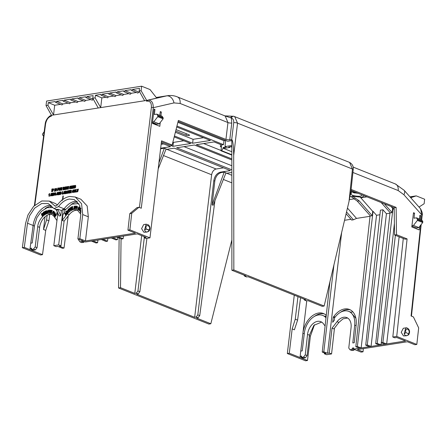<?xml version="1.0" encoding="UTF-8"?>
<svg xmlns="http://www.w3.org/2000/svg" width="447" height="447" viewBox="0 0 447 447"><rect width="100%" height="100%" fill="white"/><g stroke="black" fill="none" stroke-linecap="round" stroke-linejoin="round"><path stroke-width="0.67" d="M364.327 195.803L361.841 197.295L353.421 196.345A8.085 2.218 6.8 0 1 352.32 196.077L359.192 200.865L372.211 215.705L372.725 211.375L360.455 197.395M358.254 193.378A5.509 1.509 6.8 0 0 354.326 192.953L352.459 192.21L352.56 191.098M352.459 192.21A8.085 2.218 6.8 0 1 355.51 192.277M35.341 249.884L33.475 249.113L31.368 249.443L33.234 250.214L35.341 249.884L37.051 247.711L39.61 227.383L37.738 226.612C38.09 220.879 43.683 213.767 47.974 213.588L51.17 213.929L53.746 216.03L56.959 220.555M39.61 227.383A12.237 8.186 112.4 0 1 49.84 214.353A12.237 8.186 112.4 0 1 52.07 214.398M45.181 208.531A19.031 12.734 112.4 0 1 50.88 206.123A19.031 12.734 112.4 0 1 51.673 206.033M326.087 316.951L322.65 315.403A16.992 11.454 111.1 0 1 325.986 317.839M326.265 315.319A19.031 12.829 -68.9 0 0 323.382 313.503A19.031 12.829 -68.9 0 0 302.898 333.227L300.77 351.085L302.233 350.856L304.357 333.021A16.992 11.454 111.1 0 1 318.353 314.984A16.992 11.454 111.1 0 1 322.65 315.403M51.433 115.779A1.358 0.933 81.1 0 0 51.349 116.131L51.494 115.304L46.024 105.57L47.958 105.269L48.276 102.631L55.299 101.536A0.872 0.587 -68.2 0 0 55.288 101.614A0.872 0.587 -68.2 0 0 55.584 102.324A0.872 0.587 -68.2 0 0 56.54 101.419A0.872 0.587 -68.2 0 0 56.545 101.34L62.893 100.346A0.872 0.587 -68.2 0 0 62.882 100.424A0.872 0.587 -68.2 0 0 63.178 101.134A0.872 0.587 -68.2 0 0 64.128 100.229A0.872 0.587 -68.2 0 0 64.133 100.15L70.486 99.161A0.872 0.587 -68.2 0 0 70.475 99.24A0.872 0.587 -68.2 0 0 70.771 99.944A0.872 0.587 -68.2 0 0 71.721 99.044A0.872 0.587 -68.2 0 0 71.727 98.966L78.074 97.971A0.872 0.587 -68.2 0 0 78.063 98.049A0.872 0.587 -68.2 0 0 78.359 98.759A0.872 0.587 -68.2 0 0 79.315 97.854A0.872 0.587 -68.2 0 0 79.32 97.776L85.668 96.787A0.872 0.587 -68.2 0 0 85.656 96.859A0.872 0.587 -68.2 0 0 85.953 97.569A0.872 0.587 -68.2 0 0 86.902 96.669A0.872 0.587 -68.2 0 0 86.908 96.591L93.11 95.619L92.792 98.256L95.116 97.893L95.429 95.256L100.849 94.412A0.872 0.587 -68.2 0 0 100.838 94.485A0.872 0.587 -68.2 0 0 101.134 95.194A0.872 0.587 -68.2 0 0 102.084 94.289A0.872 0.587 -68.2 0 0 102.095 94.216L108.52 96.831L113.622 96.032M93.339 99.206L86.908 96.591M85.953 97.569L92.3 100.195L93.334 99.223M79.32 97.776L85.746 100.391L90.847 99.592M78.359 98.759L84.706 101.38L85.746 100.391M71.727 98.966L78.152 101.581L83.259 100.782M70.771 99.944L77.113 102.57L78.152 101.581M64.133 100.15L70.565 102.765L75.666 101.966M63.178 101.134L69.525 103.754L70.565 102.765M56.545 101.34L62.971 103.955L68.073 103.156M55.584 102.324L61.932 104.944L62.971 103.955M102.095 94.216L108.442 93.222A0.872 0.587 -68.2 0 0 108.431 93.3A0.872 0.587 -68.2 0 0 108.727 94.01A0.872 0.587 -68.2 0 0 109.677 93.105A0.872 0.587 -68.2 0 0 109.683 93.026L116.036 92.032A0.872 0.587 -68.2 0 0 116.019 92.11A0.872 0.587 -68.2 0 0 116.321 92.82A0.872 0.587 -68.2 0 0 117.27 91.914A0.872 0.587 -68.2 0 0 117.276 91.842L123.623 90.847A0.872 0.587 -68.2 0 0 123.612 90.925A0.872 0.587 -68.2 0 0 123.908 91.635A0.872 0.587 -68.2 0 0 124.858 90.73A0.872 0.587 -68.2 0 0 124.869 90.652L131.217 89.657A0.872 0.587 -68.2 0 0 131.206 89.735A0.872 0.587 -68.2 0 0 131.502 90.445A0.872 0.587 -68.2 0 0 132.452 89.54A0.872 0.587 -68.2 0 0 132.457 89.467L138.888 92.076L139.704 91.953M131.502 90.445L137.849 93.065L138.888 92.076M124.869 90.652L131.295 93.267L136.396 92.468M123.908 91.635L130.256 94.256L131.295 93.267M117.276 91.842L123.702 94.457L128.803 93.658M116.321 92.82L122.662 95.44L123.702 94.457M109.683 93.026L116.114 95.641L121.215 94.842M108.727 94.01L115.075 96.63L116.114 95.641M101.134 95.194L107.481 97.82L108.52 96.831M71.168 204.463A19.031 12.734 112.4 0 1 76.867 202.061A19.031 12.734 112.4 0 1 77.666 201.966M68.179 215.979L64.016 248.051L59.345 246.129L61.004 245.867L64.117 221.148L62.245 220.377L67.335 213.901C69.341 211.409 71.554 209.945 73.967 209.52L77.158 209.861L80.84 214.197M64.117 221.148L69.201 214.672A12.237 8.186 112.4 0 1 75.834 210.291A12.237 8.186 112.4 0 1 78.057 210.33M355.918 318.342L350.509 312.062L348.638 311.341A16.992 11.454 111.1 0 1 354.706 325.142L352.812 342.944L354.275 342.715L356.164 324.896A19.031 12.829 -68.9 0 0 349.375 309.436A19.031 12.829 -68.9 0 0 333.78 316.537L333.266 317.174L332.685 322.326L334.367 320.147L334.473 318.018A16.992 11.454 111.1 0 1 344.341 310.922A16.992 11.454 111.1 0 1 348.638 311.341M156.266 97.502L167.552 95.703L156.243 97.474M227.953 122.562L225.182 115.991L177.291 96.865A8.158 5.476 111.8 0 1 180.119 103.458L227.953 122.562A2.721 0.777 6.8 0 0 231.769 123.003L229.758 139.889L225.936 139.447L227.953 122.562M224.925 115.89L230.781 117.835A2.721 1.553 -94.6 0 1 232.049 116.203L224.584 115.846M234.664 116.533L237.541 123.143L352.459 169.039L349.582 162.429M230.781 117.835L231.401 118.181A2.721 2 -79.4 0 1 233.77 116.276L349.604 162.434C353.856 164.904 353.281 168.396 353.214 169.653A2.721 0.743 6.1 0 0 352.459 169.039L349.006 201.547L350.934 191.07L353.214 169.653M361.539 194.685A5.509 1.509 6.8 0 1 361.785 195.037L361.813 195.238M362.238 194.965L361.785 195.037C361.623 196.239 359.55 196.563 355.572 196.01A5.509 1.509 6.8 0 1 350.873 193.931A5.509 1.509 6.8 0 1 351.336 193.422L351.711 190.763M175.677 131.072L186.075 135.223L186.248 133.687M176.045 129.613L188.964 134.77A2.017 0.553 6.8 0 1 189.517 135.234A2.017 0.553 6.8 0 1 188.232 135.592A2.017 0.553 6.8 0 1 186.075 135.223M147.247 100.284L156.735 98.1L150.036 89.562L141.615 86.198L141.107 90.696L146.677 100.419L146.577 101.234L147.247 100.284L148.069 100.156C151.522 100.089 153.26 102.598 153.287 107.677A1.358 0.391 -173.2 0 0 151.377 107.459L139.43 207.497M231.747 169.799L176.632 147.789L194.411 145.007L231.736 159.909M231.736 158.853L196.311 144.711L214.096 141.928L221.628 144.934L223.522 144.638L176.951 126.037M176.705 126.993L210.403 140.453L192.618 143.236L174.436 135.972M174.196 136.927L190.724 143.532L172.939 146.314L170.469 145.325M161.289 142.984L170.553 146.683L160.663 148.231M160.657 148.298L161.496 148.633L164.362 148.186L166.133 148.896L158.193 168.893M165.91 149.466L174.246 148.158L230.423 170.598L220.405 172.162L221.366 172.548L224.226 172.095L226.003 172.805L213.113 205.274L212.129 204.877L224.226 172.095M225.774 173.375L231.753 172.441M350.141 196.261L351.213 196.691L353.113 196.395M351.336 193.422L350.666 193.154M177.889 122.316L223.992 140.727L225.674 140.464M146.577 101.234L147.393 101.106A1.358 0.933 -98.9 0 1 148.069 100.156L166.602 95.887A8.158 5.928 77 0 1 173.984 102.911L153.287 107.677L141.28 208.235L138.939 207.302L131.742 213.308L129.881 229.842L149.963 237.86L161.546 140.839L172.14 145.068L178.364 120.444L225.936 139.447M148.946 230.188L146.074 229.043L144.56 229.954L146.169 228.797C144.66 223.126 151.645 225.919 149.041 229.948L148.443 231.507L146.839 232.071L143.878 232.239L141.593 228.652L143.671 224.584L146.169 224.193L144.56 229.954L145.588 231.971L146.839 232.071L149.13 230.959L148.449 231.485M152.561 121.942L153.852 121.74L157.769 116.706L163.105 118.835L163.194 118.025L157.864 115.896L156.819 114.125L154.371 114.51L154.941 109.465L154.092 109.129L152.393 123.355L159.819 126.322L160.222 122.539M159.847 115.337L160.272 111.594L161.339 112.018L160.937 115.773M233.77 116.276L232.049 116.203M231.769 123.003L231.401 118.181C233.133 118.667 233.904 120.176 233.72 122.696A2.721 0.777 6.8 0 1 237.541 123.143L233.68 155.483L233.837 269.96L324.148 306.027L349.006 201.547M351.107 189.439L396.126 207.419L396.5 234.675L407.088 238.905L396.729 336.418L416.811 344.436L418.677 327.902L413.397 316.917L411.061 315.979L420.711 225.115M406.854 328.014L405.798 327.886C406.502 327.243 411.469 329.54 408.759 334.647L406.463 335.758L403.501 335.926L401.222 332.339L403.295 328.277L405.798 327.886L404.189 333.646L405.217 335.658L406.463 335.758L408.055 335.099C405.731 336.11 404.552 335.641 404.524 333.685L405.798 332.49C405.384 330.07 406.01 328.958 407.675 329.148C409.234 330.299 409.569 331.797 408.67 333.635L408.759 334.647L408.077 335.177M411.961 225.668L413.481 225.428L417.397 220.393L422.728 222.528L422.823 221.718L417.487 219.589L416.448 217.818L414 218.203L414.57 213.158L413.503 212.733L411.804 226.959L419.225 229.926L419.582 226.568M419.476 219.03L419.901 215.286L420.744 215.622L420.348 219.376M22.35 247.699L24.3 247.398L42.51 254.667L40.56 254.974L22.35 247.699L25.552 223.5L27.949 215.007L33.687 206.302L41.806 200.977L49.304 201.094L55.059 206.078L55.758 206.151L57.305 205.072C60.993 200.161 65.133 197.289 69.715 196.457L75.297 197.026L81.561 203.743L82.717 214.56L88.333 216.801L85.444 240.95L135.413 233.133L127.931 230.144L129.881 229.842M287.332 353.532L289.276 353.225L307.491 360.5L305.541 360.802L287.332 353.532L294.277 295.182M214.94 200.669L199.731 315.632L198.01 317.823L196.551 318.052L210.828 323.757L208.878 324.064L118.567 287.991L119.12 238M172.866 142.191L173.402 142.403L183.818 140.771M152.427 123.087L156.148 124.573M175.375 132.251L193.082 139.324L203.502 137.693M231.719 147.091L230.674 146.677M231.714 146.51L228.674 146.99L229.842 147.454L224.97 148.22L223.182 147.504L223.092 148.248L231.725 151.695M46.024 105.57L46.589 101.061L141.615 86.198M231.742 165.703L183.996 146.633M231.73 155.07L221.008 150.784L221.628 144.934M221.036 150.488L203.676 143.554M372.211 215.705L370.457 215.979L357.321 201.161L351.213 196.691M346.531 211.945L353.409 219.79L356.516 218.41L347.453 208.078M353.409 219.79L351.666 220.064L346.095 213.778M221.366 172.548C217.868 173.565 215.683 176.409 214.806 181.074L212.129 204.877M223.517 167.837L216.113 169C213.739 169.687 212.247 171.609 211.632 174.766L194.657 317.297L196.121 317.068L197.814 314.872L213.8 180.672C214.705 176.017 216.907 173.179 220.405 172.162M146.929 238.335L139.861 291.74L138.129 293.919L136.681 294.143L194.657 317.297M158.903 162.976L164.362 148.186M161.496 148.633L160.585 148.873M141.671 235.63L134.793 293.388L136.24 293.159L137.95 290.975L144.286 237.77M163.652 143.928L161.127 144.325M172.939 146.314L173.402 142.403M192.618 143.236L193.082 139.324M223.522 144.638L223.992 140.727M221.008 150.784L221.662 150.684L223.092 148.248M223.182 147.504L226.193 147.035L225.025 146.566L231.714 145.521M225.679 140.425L225.025 146.566M178.113 121.428L227.73 141.246L231.708 140.621M243.872 275.05L244.716 276.196L246.163 275.967L231.887 270.262L233.837 269.96M229.758 139.889L231.814 139.57L231.887 270.262M172.14 145.068L170.19 145.37L161.423 141.872M149.963 237.86L146.04 238.475L144.13 237.709L146.096 237.402L137.285 233.882L118.438 236.832L123.109 238.754L121.55 239L116.879 237.072L112.8 237.709L117.472 239.637L115.913 239.883L111.242 237.955L102.838 239.268L107.509 241.196L107.861 238.486M107.509 241.196L105.95 241.436L101.279 239.514L92.926 240.821L97.597 242.743L97.943 240.033M97.597 242.743L96.038 242.989L91.367 241.067L85.366 242L77.884 239.016L79.834 238.709L85.444 240.95M131.742 213.308L129.798 213.616L127.931 230.144M138.939 207.302L136.994 207.609L129.798 213.616M157.864 115.896L157.769 116.706M154.941 109.465L154.036 109.604M161.339 112.018L160.205 112.197M156.215 123.936L156.12 124.847M144.241 236.659L144.13 237.709M163.194 118.025L162.149 116.259L156.819 114.125M163.105 118.835L159.182 123.869L156.936 124.221L152.505 122.45M324.148 306.027L322.198 306.335L307.922 300.63L306.458 300.859L304.569 300.105L306.033 299.876L248.057 276.721L246.604 276.95L244.716 276.196M233.68 155.483C233.557 146.119 232.937 140.816 231.814 139.57M420.571 208.827C422.214 212.001 422.75 214.135 422.175 215.225L422.175 215.225A1.358 0.374 -173.9 0 0 421.795 214.918L420.571 208.827L404.161 190.31A8.158 4.001 -41.6 0 1 403.909 194.741L398.188 190.551A8.158 5.476 -68.2 0 0 395.36 183.957L353.13 167.089M416.811 344.436L414.861 344.743L407.379 341.754L357.41 349.571L363.025 351.811L361.075 352.113L353.594 349.129L359.483 348.207M371.055 346.453L367.294 344.95L382.956 209.777L380.431 210.174L365.735 345.19L369.496 346.693L379.358 345.095M370.094 215.571L355.818 346.743L359.584 348.247L369.401 346.654M399.149 236.815L386.661 343.955L405.507 341.005L396.696 337.485L394.723 337.792L392.812 337.032L396.729 336.418M390.047 212.548L375.698 343.631L379.458 345.134L384.996 344.212M407.088 238.905L405.144 239.206L394.55 234.977L396.5 234.675M403.283 238.463L392.812 337.032M396.126 207.419L394.176 207.721L394.55 234.977M351.001 190.478L394.176 207.721M417.487 219.589L417.397 220.393M414.57 213.158L413.43 213.331M419.845 215.767L420.744 215.622M422.823 221.718L421.778 219.946L416.448 217.818M422.728 222.528L418.811 227.557L416.559 227.909L411.911 226.053M410.732 197.725L416.23 195.875L409.96 196.853L413.263 196.339L410.368 197.311M418.995 207.05L424.142 203.737L424.65 199.233L416.23 195.875M384.375 203.804L392.086 212.599L392.6 208.268L391.013 206.458M392.086 212.599L390.332 212.873L381.162 202.525M79.834 238.709L82.717 214.56M24.3 247.398L27.496 223.221L29.597 215.789L34.615 208.168L41.716 203.508L48.282 203.608L54.037 208.598L58.529 206.587C61.759 202.284 65.379 199.775 69.386 199.049L74.275 199.546L79.75 205.419L80.767 214.884L77.884 239.016M50.857 206.128L50.718 207.201M49.768 214.364L48.919 220.812L45.723 230.389L42.51 254.667M118.567 287.991L120.511 287.684L121.059 238.793M136.24 293.159L138.129 293.919M120.511 287.684L134.793 293.388M196.121 317.068L198.01 317.823M231.842 240.061L210.828 323.757M289.276 353.225L292.17 328.925L295.266 319.197L297.948 296.652M307.491 360.5L310.386 336.194L314.487 324.734M324.84 316.264L326.193 315.979M363.025 351.811L363.361 348.638M350.834 312.196L352.834 311.844M34.838 205.173L45.577 124.009A1.358 0.374 -172.5 0 0 45.164 124.216L34.397 205.586M49.304 201.094L54.92 203.335L57.479 204.838M45.013 216.817L43.504 229.501L46.583 219.879L47.125 215.314M48.064 207.436L48.125 206.911M65.011 210.034L63.156 209.274L58.669 244.906L53.796 245.671L56.132 246.632L57.792 246.37L62.457 248.297L64.016 248.051M31.782 250.387L31.877 249.655L31.782 250.387M44.164 131.748L42.582 133.932L42.482 134.737L43.566 136.257M325.086 326.075L323.449 323.807A12.237 8.247 -68.9 0 0 320.728 321.644A12.237 8.247 -68.9 0 0 307.547 334.429L305.245 354.862L303.563 357.041L301.457 357.371L301.613 356.069L300.149 356.298L300.004 357.511L306.759 300.814M333.926 264.942L323.801 351.828L322.242 352.074L326.008 353.532L324.354 353.789L324.449 352.929M300.568 297.696L297.601 320.13L294.389 329.808L292.17 328.925M229.931 146.789L229.842 147.454M231.725 154.701L221.662 150.684M141.107 90.696L139.173 91.004L144.632 100.737L146.677 100.419M132.457 89.467L139.486 88.366L139.173 91.004M51.494 115.304L53.539 114.985L47.958 105.269M221.461 146.527L220.399 146.694L221.399 147.091M220.628 144.537L220.399 146.694M355.818 346.743L357.376 346.498L373.044 211.325L372.725 211.375M356.516 218.41L370.015 216.303M344.548 220.287L350.973 219.281M197.814 314.872L199.731 315.632M139.861 291.74L137.95 290.975M117.757 237.435L117.472 239.637M83.902 242.285L82.03 241.52L79.924 241.849L81.795 242.615L83.902 242.285L83.997 241.458M68.961 192.042L68.732 192.691L69.782 192.607L69.726 193.043L68.374 193.177L68.698 190.584L69.888 190.4L69.972 190.897L68.95 190.975L68.872 191.579L69.849 191.506L69.799 191.914L68.961 192.042L68.883 192.668M69.089 191.031L69.022 191.556M67.815 190.768L68.391 191.472L67.754 191.21L67.162 192.149L67.531 192.992M67.849 192.411L67.48 192.394L67.536 191.953L68.218 191.847L68.089 192.864L67.139 193.361M68.218 191.847L68.229 192.925L67.201 193.4M68.022 190.774L67.676 190.713L68.251 191.417L67.614 191.148L67.022 192.087L67.218 192.836M66.011 193.076L65.586 192.635L65.452 193.713L65.011 193.702L65.335 191.115L66.016 191.003L66.558 191.629L66.022 192.422L66.452 193.478L66.022 193.545L65.871 193.02M66.435 191.048L66.016 191.003M66.156 191.065L66.698 191.69L66.162 192.484L66.592 193.534L66.022 193.545M63.306 194.02L62.021 194.171L62.351 191.579L62.792 191.59L62.53 193.663M61.071 191.886L60.094 191.931L59.909 194.579L60.518 194.484L61.412 193.098L60.686 191.841M60.826 191.897L61.412 193.098M55.339 192.724L55.914 193.422L55.277 193.16L54.685 194.099L55.059 194.942M55.372 194.367L55.003 194.344L55.059 193.909L55.741 193.797L55.612 194.819L54.663 195.317M55.741 193.797L55.752 194.875L54.724 195.35M55.545 192.724L55.199 192.663L55.774 193.367L55.137 193.104L54.545 194.037L54.741 194.786M54.277 192.841L53.69 195.551L53.338 195.607L53.143 193.646L52.595 195.646L52.254 195.697L52.176 193.171L52.483 193.121L52.517 194.875L53.025 193.037L53.428 192.975L53.478 194.758L54.277 192.841L53.551 195.495L53.199 195.551M53.159 194.16L52.735 195.702L52.254 195.697M52.483 193.121L52.651 194.406M53.428 192.975L53.601 194.277M51.45 195.345L50.232 196.015L51.209 193.322L51.494 193.277L51.824 195.764L51.506 195.814L51.439 195.266L50.757 195.373L50.232 196.015M51.494 193.277L51.964 195.82L51.506 195.814M75.359 186.444L75.588 187.12L74.655 188.008M75.32 185.41L75.839 186.086L74.94 186.136L75.727 187.181L74.984 188.064M74.722 188.047L74.314 187.204L75.057 187.628M75.426 187.22L74.839 186.829M75.526 185.41L75.18 185.354L75.699 186.03L75.124 185.79L74.984 186.304M73.369 187.164L73.14 187.813L74.051 187.673L74.141 188.165L72.783 188.299L73.112 185.706L74.437 185.578L74.386 186.019L73.358 186.097L73.28 186.701L74.258 186.628L74.208 187.036L73.369 187.164L73.291 187.79M73.498 186.153L73.431 186.678M72.369 186.332L71.615 186.371L71.665 185.935L72.995 185.807L71.833 188.019M72.945 186.209L71.637 188.047L72.61 187.896L72.693 188.394L71.38 188.595L71.302 188.07L72.42 186.243L71.615 186.371M71.554 186.03L71.229 188.623L70.922 188.668L71.112 186.019L71.554 186.03M70.335 186.187L70.855 186.868L69.956 186.919L70.743 187.958L69.671 188.79M70.375 187.226L70.743 187.958M70 188.846L69.324 187.98L70.067 188.405M70.436 188.003L69.855 187.606M70.537 186.187L70.196 186.131L70.715 186.807L70.14 186.567L70 187.081M67.754 188.042L67.525 188.69L68.575 188.606L68.52 189.047L67.167 189.176L67.491 186.589L68.682 186.399L68.765 186.896L67.743 186.975L67.665 187.584L68.637 187.511L68.587 187.913L67.754 188.042L67.676 188.668M67.883 187.036L67.815 187.561M66.547 188.802L66.128 188.366L65.988 189.439L65.547 189.433L65.871 186.84L66.558 186.734L67.095 187.36L66.558 188.153L66.989 189.204L66.564 189.271L66.407 188.746M66.972 186.779L66.558 186.734M66.698 186.79L67.234 187.416L66.698 188.209L67.128 189.26L66.564 189.271M58.602 188.997L58.691 189.494L58.004 189.601L57.864 190.713L57.423 190.701L57.747 188.109L58.836 187.941L58.78 188.377L57.998 188.5L57.92 189.109L58.602 188.997L58.004 189.601M58.836 187.941L58.92 188.438L58.138 188.561L58.071 189.081M56.54 188.388L56.674 189.567L55.909 190.964M56.456 188.394L56.814 189.623L56.132 191.014M52.321 189.042L51.997 191.629L51.69 191.679L51.88 189.031L52.321 189.042M95.116 97.893L100.692 107.61L98.256 107.99L92.792 98.256M75.297 197.026L80.907 199.267L87.171 205.983L88.333 216.801M53.416 188.824L53.791 189.595L52.327 191.579L52.511 188.93L53.416 188.824L53.651 189.534L52.752 190.556M55.355 188.584L55.506 189.17L54.707 190.696L55.327 190.601L55.272 191.037L54.182 191.21L55.199 189.243L55.02 188.936L54.445 189.321L55.082 188.528M55.221 188.589L55.646 189.226L54.847 190.757M55.327 190.601L55.411 191.098L54.182 191.21M55.339 189.299L55.16 188.992L54.445 189.321M60.205 190.064L59.624 190.472L59.116 190.238L59.624 190.472L60.205 190.064L60.557 189.02L60.066 190.009M60.155 187.813L59.814 187.757L60.418 188.964M59.954 187.813L60.557 189.02M61.535 189.589L61.116 189.148L60.982 190.226L60.535 190.215L60.859 187.623L61.546 187.517L62.088 188.142L61.546 188.936L61.977 189.986L61.552 190.053L61.395 189.528M61.96 187.561L61.546 187.517M61.686 187.572L62.228 188.204L61.686 188.997L62.116 190.048L61.552 190.053M65.038 186.969L64.452 189.679L64.1 189.735L63.904 187.774L63.357 189.774L63.016 189.824L62.938 187.299L63.245 187.254L63.278 189.003L63.787 187.164L64.189 187.103L64.239 188.885L65.038 186.969L64.312 189.623L63.96 189.679M63.921 188.288L63.496 189.83L63.016 189.824M63.245 187.254L63.413 188.533M64.189 187.103L64.362 188.41M65.681 186.952L65.357 189.539L65.055 189.589L65.24 186.941L65.681 186.952M49.315 194.389L48.723 194.763L49.321 193.618L49.706 193.635L49.382 196.227L48.941 196.216L49.382 196.227M57.574 194.384L56.356 195.054L57.333 192.366L57.618 192.322L57.948 194.808L57.629 194.858L57.562 194.305L56.356 195.054M57.618 192.322L58.088 194.864L57.629 194.858M59.769 191.981L59.58 194.629L59.11 194.624L58.669 193.037L58.456 194.73L58.149 194.775L58.479 192.188L58.792 192.137L59.244 193.758L59.462 192.031L59.769 191.981L59.44 194.574L59.11 194.624M58.769 193.4L58.596 194.786L58.149 194.775M58.792 192.137L59.283 193.45M64.429 193.311L63.211 193.981L64.189 191.294L64.48 191.249L64.804 193.735L64.491 193.786L64.424 193.233L63.211 193.981M64.48 191.249L64.944 193.791L64.491 193.786M70.866 192.316L70.447 191.875L70.313 192.953L69.866 192.942L70.196 190.349L70.877 190.243L71.419 190.869L70.877 191.662L71.308 192.718L70.883 192.786L70.727 192.26M71.291 190.288L70.877 190.243M71.017 190.305L71.559 190.93L71.017 191.724L71.447 192.774L70.883 192.786M73.286 189.914L73.889 191.12L73.537 192.165L72.95 192.573L72.448 192.339L72.95 192.573L73.537 192.165M73.481 189.919L73.146 189.858L73.749 191.065L73.397 192.109M75.482 189.522L75.297 192.171L74.828 192.165L74.381 190.578L73.867 192.316L74.191 189.729L74.509 189.679L74.962 191.299L75.482 189.522L75.157 192.115L74.828 192.165M74.481 190.942L74.308 192.327L73.867 192.316M74.509 189.679L75.001 190.998M76.113 189.427L75.845 191.579L76.817 191.506L76.767 191.942L75.487 192.065L75.811 189.472L76.113 189.427L75.996 191.556M78.471 189.059L77.7 191.797L77.258 191.785L77.001 189.288L77.337 189.232L77.616 190.226L78.471 189.059L77.834 190.735M77.337 189.232L77.694 190.059M62.457 199.742L62.932 195.97L63.306 195.993L62.871 199.435M146.074 229.043L149.041 229.948L149.13 230.954C150.455 228.836 150.22 226.808 148.432 224.875L146.175 224.193M159.182 123.869L153.852 121.74M123.461 236.044L123.109 238.754M303.748 298.965L304.569 300.105M371.066 346.391L386.437 213.733L389.974 213.18M361.148 347.945L376.519 215.281L379.928 214.75M353.594 349.129L353.722 347.917L352.258 348.146L352.119 349.448L350.012 349.777L348.772 348.051L351.074 327.617A12.237 8.247 -68.9 0 0 346.721 317.577A12.237 8.247 -68.9 0 0 337.038 321.678L332.026 328.182L329.227 353.029L327.567 353.286L341.642 232.496M386.661 343.955L385.096 344.257L381.336 342.754L382.895 342.508L395.383 235.312M381.023 344.838L382.375 333.255M418.811 227.557L413.481 225.428M392.6 208.268L393.008 208.207L394.204 209.565M386.655 344.011L382.895 342.508M375.698 343.631L377.257 343.391L393.008 208.207M382.956 209.777L386.437 213.733M373.044 211.325L376.519 215.281M63.156 209.274L61.418 210.543L58.11 209.252L56.518 209.498L56.439 210.096L58.037 209.844L58.11 209.252M50.885 205.234A19.031 12.734 -67.6 0 0 49.008 205.357A19.031 12.734 -67.6 0 0 33.112 225.461L30.078 248.376L31.435 248.934M46.583 219.879L48.919 220.812M295.266 319.197L297.601 320.13M300.149 356.298L301.524 356.829M53.796 245.671L57.875 213.258M37.738 226.612L35.179 246.94L37.051 247.711M33.475 249.113L35.179 246.94M30.765 243.19L32.223 242.961L34.57 225.249L36.922 217.583L41.487 211.247L47.226 207.665L52.858 207.637M55.389 209.135L56.601 210.448M57.691 214.728L56.892 213.599L57.786 213.968M329.227 353.029L331.568 353.935L326.696 354.694L324.354 353.789M322.242 352.074L329.953 281.638M301.457 357.371L303.329 358.097L305.435 357.768L303.563 357.041M305.245 354.862L307.117 355.588L305.435 357.768M307.117 355.588L309.419 335.155L307.547 334.429M321.633 322.091L313.889 325.332L309.419 335.155M48.276 102.631L54.696 105.246L60.485 104.347M98.256 107.99L53.539 114.985L54.696 105.246M95.429 95.256L101.855 97.871L106.028 97.217M144.632 100.737L100.692 107.61L101.855 97.871M361.142 348.001L357.376 346.498M323.801 351.828L327.567 353.286M58.669 244.906L61.004 245.867M62.245 220.377L62.982 214.549L64.686 212.381L64.849 210.263L71.654 204.218L78.834 203.569M78.801 239.38L78.711 240.134L79.924 241.849M69.799 191.914L68.821 191.987M69.71 191.45L69.659 191.852M69.972 190.897L68.95 190.975M69.888 190.4L69.833 190.835M69.726 193.043L68.374 193.177M69.643 192.551L69.587 192.987M67.48 192.394L67.86 192.333L67.821 192.657L67.391 192.931M67.754 191.21L68.078 191.59M67.497 193.428L66.715 192.16L67.676 190.713M65.452 193.713L65.011 193.702M65.446 192.579L65.312 193.657M62.653 191.534L62.379 193.685L63.345 193.607M63.301 194.048L62.021 194.171M63.217 193.551L63.161 193.992M60.518 194.484L61.273 193.043M60.379 194.428L59.769 194.523M55.003 194.344L55.383 194.283L55.344 194.607L54.914 194.886M55.277 193.16L55.601 193.54M55.02 195.378L54.238 194.115L55.199 192.663M75.264 185.846L75.532 186.17M74.917 187.567L74.621 187.12L74.917 187.567L75.286 187.164L74.493 186.159L75.18 185.354M75.286 187.164L74.912 186.863M74.208 187.036L73.23 187.109M74.118 186.572L74.068 186.975M74.386 186.019L73.358 186.097M74.297 185.522L74.247 185.958M74.141 188.165L72.783 188.299M74.051 187.673L74.001 188.109M72.855 185.745L72.805 186.153M72.693 188.394L71.241 188.539M72.61 187.896L72.554 188.332M71.229 188.623L70.782 188.612M71.414 185.974L71.09 188.561M70.28 186.628L70.548 186.947M69.928 188.349L69.631 187.902L69.928 188.349L70.296 187.941L69.508 186.941L70.196 186.131M70.604 187.902L69.738 188.824M68.587 187.913L67.614 187.986M68.497 187.449L68.447 187.857M68.765 186.896L67.743 186.975M68.682 186.399L68.626 186.84M68.52 189.047L67.167 189.176M68.436 188.55L68.38 188.986M65.988 189.439L65.547 189.433M65.983 188.304L65.849 189.383M57.864 190.713L57.423 190.701M57.864 189.545L57.724 190.651M55.976 191.003L55.635 189.724L56.316 188.332M51.997 191.629L51.55 191.618M52.182 188.98L51.858 191.573M52.629 191.528L52.182 191.523M52.612 190.5L52.489 191.472M58.976 190.182L59.485 190.411L58.976 190.182L58.875 189.221L59.814 187.757M60.982 190.226L60.535 190.215M60.976 189.092L60.837 190.165M65.357 189.539L64.916 189.528M65.541 186.891L65.217 189.483M48.723 194.763L49.176 194.333L48.941 196.216M49.567 193.579L49.243 196.166M70.313 192.953L69.866 192.942M70.308 191.819L70.173 192.892M72.308 192.283L72.811 192.512L72.308 192.283L72.207 191.322L73.146 189.858M76.767 191.942L75.487 192.065M76.677 191.45L76.627 191.886M77.7 191.797L77.258 191.785M77.694 190.673L77.56 191.741M63.167 195.937L62.709 199.558M61.725 200.005L62.362 200.491M82.187 240.223L82.03 241.52M66.91 213.308L65.882 211.532L67.24 210.733L67.268 211.336L67.776 211.465L67.765 212.303L67.05 213.364L67.905 212.359L67.916 211.526L67.408 211.397L67.128 210.598M68.503 211.431L69.581 210.559L69.52 209.559L68.994 208.922M79.32 207.05L78.929 206.827L79.32 207.05L78.778 208.118M80.186 207.598L79.7 207.319L80.186 207.598L79.231 208.235L78.979 210.023L78.51 209.755L78.739 208.403L77.951 209.403L78.879 208.458M80.047 209.224L79.79 210.286L80.047 209.224L80.829 208.76M80.46 210.436L80.203 210.012L80.46 210.436L79.532 210.671M79.622 210.749L79.236 209.967L79.661 208.956L80.415 208.229L80.957 208.336M80.935 211.761L80.516 212.101L80.935 211.934M80.896 210.733L80.192 211.532L80.907 210.934M77.493 207.687L77.309 206.196L77.493 207.687L76.577 208.894M75.241 208.676L76.18 207.844L75.917 206.944L76.04 207.782L75.431 208.738M75.532 208.336L75.258 207.9L75.392 208.28L75.705 207.319M75.733 207.777L75.621 207.285L75.118 207.391L75.761 207.341M76.409 206.603L76.381 206.073L76.409 206.603L75.85 206.575L75.694 207.017M74.727 208.682L74.649 208.157L74.727 208.682L73.509 208.766L74.537 206.805L74.375 206.486L74.241 206.983L73.805 206.916L74.705 206.128M74.18 208.296L74.99 206.782L74.582 206.128M72.699 208.961L71.609 209.548L72.839 209.017L72.682 208.542L72.839 209.017M72.727 206.983L72.57 206.508L72.727 206.983L71.855 207.358L71.878 207.905M72.705 207.972L72.548 207.497L72.705 207.972L71.894 208.319L71.917 208.989M70.732 209.911L70.391 210.124L70.877 209.967L70.933 207.235L70.877 209.967M70.615 209.464L69.793 207.933L70.475 209.403L70.587 207.447L70.933 207.235M66.625 213.94L66.754 213.487L66.625 213.94L66.223 213.778L65.67 215.348L64.709 213.185L64.966 212.806L66.754 213.487M334.68 317.722L333.266 317.174M347.621 318.024L343.1 318.8L338.91 322.404L333.898 328.908L332.026 328.182M331.568 353.935L334.468 328.165M350.012 349.777L351.89 350.498L353.996 350.169L352.119 349.448M352.258 348.146L353.638 348.682M353.996 350.169L354.13 348.872M394.394 223.45L381.336 342.754M381.017 344.894L377.257 343.391M408.569 333.881L405.798 332.49L408.569 333.881L408.055 335.099M365.735 345.19L367.294 344.95M56.439 210.096L59.11 215.979L60.764 215.717L61.418 210.543M58.037 209.844L60.764 215.717M57.16 211.465L56.892 213.599M31.368 249.443L31.541 248.146L30.078 248.376L29.91 249.638M44.856 213.856L43.655 214.677L44.996 213.917L44.773 213.476L44.996 213.917M44.571 212.057L44.348 211.615L44.571 212.057L43.717 212.638L43.823 213.141M44.694 212.979L44.476 212.543L44.694 212.979L43.907 213.521L44.035 214.135M45.125 213.744L45.03 211.28L45.516 211.068L45.879 212.621L46.102 210.816L46.589 210.604L46.689 213.068L46.387 213.202L46.309 211.263L46.063 213.336L45.75 213.476L45.354 211.671L45.432 213.61L45.125 213.744L45.572 213.666L45.521 212.437M46.019 212.683L45.516 211.068M46.387 213.202L46.829 213.13L46.589 210.604M45.75 213.476L46.203 213.398L46.348 212.196M47.226 212.66L47.108 211.694L48.036 210.196L48.667 211.392L48.326 212.454L47.74 212.878L47.226 212.66L47.885 212.934L47.365 212.716L47.885 212.934L48.466 212.509L48.807 211.453L48.175 210.252M48.036 210.196L48.388 210.252M56.411 214.37L55.925 213.683L56.115 215.42L56.272 214.309M55.629 215.677L55.087 216.957L55.562 215.616L56.255 215.476M55.925 213.683L54.216 215.571L54.517 215.923L55.232 215.136M53.551 214.811L54.104 214.929L53.551 214.811L53.366 214.135L53.796 213.113L55.098 212.515L54.847 214.225L54.243 214.985L53.69 214.867L54.243 214.985L54.987 214.286L54.981 212.414M54.327 211.744L53.333 211.09L54.327 211.744L54.109 212.152L53.366 211.671L53.204 212.297L53.506 211.727M53.064 212.236L53.584 212.604L53.372 213.007L53.724 212.66L53.204 212.297M53.333 211.09L52.053 213.487L52.444 213.716L52.992 212.699M51.299 213.107L50.198 212.789L51.439 213.169L51.589 212.733L51.439 213.169M52.17 211.018L52.187 210.526L52.17 211.018L51.388 210.794L51.187 211.364M51.757 212.007L51.774 211.515L51.757 212.007L51.031 211.8L50.779 212.498M49.5 212.722L49.164 212.705L49.639 212.778L50.818 210.185L49.639 212.778M49.645 212.09L49.578 210.073L49.505 212.034L50.349 210.112L50.679 210.129M42.258 214.946L42.275 216.063L42.577 215.789L42.258 214.946L42.873 214.934M42.135 216.002L41.375 213.973L42.012 213.403L42.811 213.448L42.627 214.364L43.476 214.8L43.119 215.124L43.616 214.856L42.767 214.426L42.711 213.213L42.951 213.504L42.152 213.465M66.178 191.45L65.502 192.143L65.58 191.5L66.251 191.702M60.87 192.316L60.971 193.07L60.127 194.037L60.345 192.322L60.831 192.288M51.276 193.909L50.919 194.914L51.388 194.842L51.276 193.909M66.715 187.176L66.039 187.869L66.122 187.232L66.787 187.433M56.037 190.556L56.266 188.74L55.998 190.551M53.344 189.589L52.668 190.059L52.757 189.321L53.484 189.645M59.183 189.154L59.904 188.248L60.116 188.997L59.54 189.975L59.183 189.154L59.926 188.209M61.703 187.963L61.032 188.651L61.11 188.014L61.781 188.215M57.4 192.953L57.043 193.959L57.512 193.886L57.4 192.953M64.256 191.88L63.899 192.886L64.374 192.813L64.256 191.88M71.034 190.69L70.363 191.383L70.442 190.74L71.112 190.942M72.509 191.26L73.235 190.349L73.448 191.104L72.867 192.076L72.509 191.26L73.258 190.31M68.547 211.448L69.151 211.263M69.52 209.559L68.927 208.883L68.279 209.051L67.916 210.766L68.52 211.437M69.38 209.498L69.581 210.559M69.441 210.503L69.011 211.202M78.929 206.827L77.7 209.235L77.951 209.403M79.18 206.989L78.638 208.062L79.7 207.319M80.047 207.542L79.231 208.235M79.091 208.173L78.84 209.967M79.65 210.224L80.203 210.012L79.65 210.224M80.32 210.381L79.393 210.615M80.762 209.364L80.689 208.704L79.907 209.168M80.192 211.532L80.862 210.313M80.84 212.666L80.935 212.107M80.516 212.101L80.907 210.967M77.353 207.631L76.437 208.838L76.398 207.397L77.309 206.196M75.392 208.28L74.951 207.939L75.308 208.715M75.118 207.391L75.593 206.033L76.381 206.073M76.269 206.542L75.85 206.575M75.711 206.514L75.778 206.883M74.442 206.073L74.85 206.726L74.04 208.241L74.649 208.157M74.588 208.62L73.509 208.766M74.537 206.805L74.375 206.486L74.241 206.983M74.101 206.927L73.805 206.916M71.47 209.487L71.375 207.022L72.57 206.508M72.587 206.927L71.855 207.358M71.716 207.302L71.738 207.849L72.548 207.497M72.565 207.911L71.894 208.319M71.755 208.263L71.777 208.933L72.682 208.542M70.391 210.124L69.447 208.146L69.793 207.933M66.083 213.722L65.737 214.499M65.597 214.437L65.932 214.962M65.793 214.906L65.53 215.292M43.655 214.677L43.18 212.414L44.348 211.615M44.432 211.995L43.717 212.638M43.577 212.582L43.683 213.079L44.476 212.543M44.555 212.923L43.907 213.521M43.761 213.465L43.895 214.079L44.773 213.476M54.378 215.867L55.093 215.08L54.947 216.901M56.115 215.42L55.422 215.555M52.305 213.66L52.847 212.643L53.372 213.007M54.188 211.688L53.97 212.09M50.198 212.789L51.109 210.219L52.187 210.526M52.031 210.962L51.388 210.794M51.249 210.738L51.042 211.308L51.774 211.515M51.617 211.951L51.031 211.8M50.891 211.744L50.64 212.442L51.45 212.677M49.164 212.705L49.237 210.056L49.578 210.073M43.119 215.124L42.32 214.89M42.733 214.878L42.119 214.89M65.58 191.5L66.279 191.489M65.653 192.115L65.726 191.562M60.345 192.322L60.921 192.333M60.278 194.015L60.485 192.378M51.087 194.892L51.316 194.249M66.122 187.232L66.815 187.22M66.19 187.846L66.262 187.287M56.182 190.612L56.406 188.796M52.757 189.321L53.076 189.349M52.819 190.036L52.897 189.377M59.68 190.031L59.322 189.215M61.11 188.014L61.803 188.003M61.178 188.628L61.25 188.07M57.21 193.931L57.439 193.288M64.072 192.858L64.301 192.216M70.442 190.74L71.14 190.729M70.514 191.355L70.581 190.802M73.006 192.132L72.649 191.316M67.475 211.777L67.016 212.688L66.743 212.213L67.62 211.839M66.961 211.465L66.569 211.917L66.335 211.509L66.994 211.09L66.961 211.465M66.335 211.509L66.994 211.09M68.888 210.844L68.223 210.481L68.542 209.464L69.061 209.76L68.888 210.844L68.223 210.481L68.402 209.408L69.061 209.76M76.571 208.425L77.175 206.603L76.56 208.419M65.139 213.325L65.452 214.091L65.787 213.599L65.139 213.325M47.443 211.615L48.131 210.699L48.332 211.442L47.79 212.431L47.443 211.615L48.142 210.654M56.048 214.789L55.92 215.136L55.367 214.778L55.802 214.297L56.048 214.789M55.92 215.136L55.489 215.001L55.875 214.431M54.841 212.901L54.629 213.973L53.808 214.426L54.026 213.336L54.746 212.833M53.897 214.493L54.171 213.398L54.981 212.956M41.806 214.046L42.51 213.755L42.001 214.566L41.806 214.046L42.51 213.755M66.743 212.213L67.106 212.012M67.078 212.616L66.882 212.269M66.637 211.381L67.134 211.146M66.637 211.844L66.474 211.565M68.542 209.464L68.827 209.358M69.028 210.9L68.363 210.543M76.711 208.481L77.314 206.665M65.525 213.984L65.279 213.387M47.93 212.487L47.583 211.677M56.059 215.197L55.629 215.057M42.085 214.482L41.945 214.107M27.496 223.221L34.469 226.02M65.497 209.386L58.529 206.587M76.873 201.167A19.031 12.734 -67.6 0 0 75.001 201.29A19.031 12.734 -67.6 0 0 64.144 208.827A5.437 3.637 112.4 0 1 63.619 209.464M69.201 214.672L67.335 213.901M356.086 325.679L354.706 325.142M352.912 172.469L398.188 190.551M173.984 102.911L180.119 103.458M353.421 196.345L355.572 196.01M421.281 219.751L421.795 214.918L403.909 194.741M359.192 200.865L357.321 201.161M231.702 139.581L233.72 122.696M91.367 241.067L92.926 240.821M101.279 239.514L102.838 239.268M111.242 237.955L112.8 237.709M116.879 237.072L118.438 236.832M354.767 198.753L349.453 199.585M366.953 196.848L360.824 197.809M55.909 206.117L54.417 205.525M147.393 101.106C150.281 101.061 151.611 103.179 151.377 107.459M45.577 124.009C46.432 119.634 48.354 117.008 51.349 116.131M226.707 173.229L231.758 175.246M231.764 182.812L223.36 179.454M213.8 180.672L214.806 181.074M163.496 155.545L211.632 174.766M166.837 149.32L216.113 169M148.426 231.406C146.102 232.418 144.923 231.948 144.901 229.998M157.769 115.46L163.105 117.589M417.397 219.147L422.728 221.276M43.504 229.501L45.723 230.389M301.876 358.259L301.96 357.566M309.352 335.781L310.386 336.194M314.431 316.409A19.031 12.829 111.1 0 1 320.443 313.76A19.031 12.829 111.1 0 1 324.298 313.923M340.418 312.347A19.031 12.829 111.1 0 1 350.292 309.855M302.898 333.227L304.267 333.758M335.166 317.068L333.78 316.537M337.038 321.678L338.91 322.404M404.524 333.685L405.697 332.736M177.291 96.865C174.218 95.608 170.966 95.222 167.541 95.708M395.36 183.957L404.161 190.31M422.175 215.225L421.677 219.907M421.186 224.506L411.452 316.141M51.729 115.237C49.611 115.432 45.549 119.388 45.164 124.216M56.506 209.582L54.037 208.598"/></g></svg>
